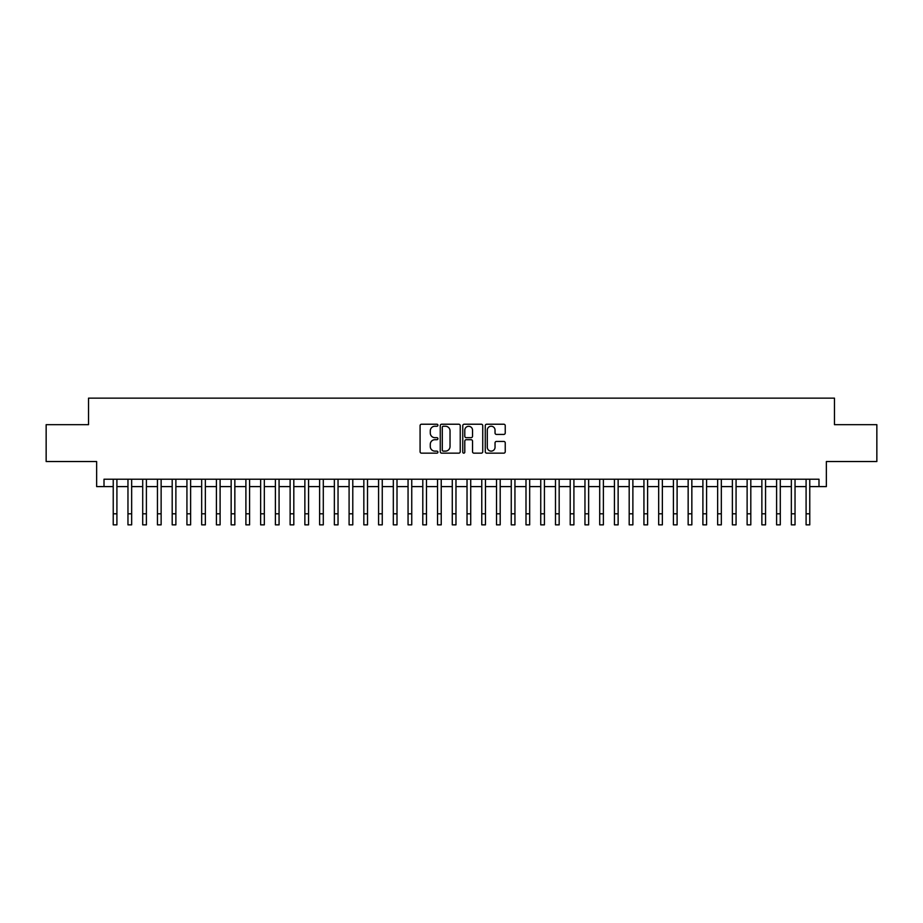 <?xml version="1.0" encoding="UTF-8"?>
<svg xmlns="http://www.w3.org/2000/svg" width="923" height="923" viewBox="0 0 923 923"><rect width="100%" height="100%" fill="white"/><g stroke="black" fill="none" stroke-linecap="round" stroke-linejoin="round"><path stroke-width="1.38" d="M437.917 425.226A1.015 1.015 0 0 0 436.902 424.222L421.523 424.222A1.442 1.442 0 0 0 420.08 425.665L420.08 451.705A1.442 1.442 0 0 0 421.523 453.158L436.902 453.158A1.015 1.015 0 0 0 437.917 452.143A1.015 1.015 0 0 0 436.902 451.128L434.906 451.128A4.627 4.627 0 0 1 430.28 446.501L430.28 444.332A4.627 4.627 0 0 1 434.906 439.706L436.902 439.706A1.015 1.015 0 0 0 437.917 438.69A1.015 1.015 0 0 0 436.902 437.675L434.906 437.675A4.627 4.627 0 0 1 430.28 433.049L430.28 430.868A4.627 4.627 0 0 1 434.906 426.241L436.902 426.241A1.015 1.015 0 0 0 437.917 425.226M503.785 434.421A1.442 1.442 0 0 0 505.239 432.968L505.239 425.665A1.442 1.442 0 0 0 503.785 424.222L486.709 424.222A1.442 1.442 0 0 0 485.267 425.665L485.267 451.705A1.442 1.442 0 0 0 486.709 453.158L503.785 453.158A1.442 1.442 0 0 0 505.239 451.705L505.239 442.878A1.442 1.442 0 0 0 503.785 441.436L496.482 441.436A1.442 1.442 0 0 0 495.04 442.878L495.04 447.263A3.865 3.865 0 0 1 491.163 451.128A3.865 3.865 0 0 1 487.298 447.263L487.298 430.118A3.865 3.865 0 0 1 491.163 426.241A3.865 3.865 0 0 1 495.04 430.118L495.04 432.968A1.442 1.442 0 0 0 496.482 434.421L503.785 434.421M104.011 486.594L104.011 479.222L818.989 479.222L818.989 486.594L826.362 486.594L826.362 461.535L876.85 461.535L876.85 424.684L834.473 424.684L834.473 398.148L88.527 398.148L88.527 424.684L46.15 424.684L46.15 461.535L96.638 461.535L96.638 486.594L113.229 486.594M460.231 425.665A1.442 1.442 0 0 0 458.789 424.222L441.713 424.222A1.442 1.442 0 0 0 440.259 425.665L440.259 451.705A1.442 1.442 0 0 0 441.713 453.158L458.789 453.158A1.442 1.442 0 0 0 460.231 451.705L460.231 425.665M464.211 424.222L481.287 424.222A1.442 1.442 0 0 1 482.741 425.665L482.741 451.705A1.442 1.442 0 0 1 481.287 453.158L473.984 453.158A1.442 1.442 0 0 1 472.53 451.705L472.53 441.148A1.442 1.442 0 0 0 471.088 439.706L466.242 439.706A1.442 1.442 0 0 0 464.788 441.148L464.788 452.143A1.015 1.015 0 0 1 463.784 453.158A1.015 1.015 0 0 1 462.769 452.143L462.769 425.665A1.442 1.442 0 0 1 464.211 424.222M116.909 486.594L127.962 486.594M131.654 486.594L142.707 486.594M146.399 486.594L157.452 486.594M161.133 486.594L172.197 486.594M175.878 486.594L186.931 486.594M190.623 486.594L201.676 486.594M205.356 486.594L216.42 486.594M220.101 486.594L231.154 486.594M234.846 486.594L245.899 486.594M249.591 486.594L260.644 486.594M264.324 486.594L275.389 486.594M279.069 486.594L290.122 486.594M293.814 486.594L304.867 486.594M308.559 486.594L319.612 486.594M323.292 486.594L334.357 486.594M338.037 486.594L349.09 486.594M352.782 486.594L363.835 486.594M367.516 486.594L378.58 486.594M382.26 486.594L393.325 486.594M397.005 486.594L408.058 486.594M411.75 486.594L422.803 486.594M426.484 486.594L437.548 486.594M441.229 486.594L452.282 486.594M455.974 486.594L467.026 486.594M470.718 486.594L481.771 486.594M485.452 486.594L496.516 486.594M500.197 486.594L511.25 486.594M514.942 486.594L525.995 486.594M529.675 486.594L540.74 486.594M544.42 486.594L555.484 486.594M559.165 486.594L570.218 486.594M573.91 486.594L584.963 486.594M588.643 486.594L599.708 486.594M603.388 486.594L614.441 486.594M618.133 486.594L629.186 486.594M632.878 486.594L643.931 486.594M647.611 486.594L658.676 486.594M662.356 486.594L673.409 486.594M677.101 486.594L688.154 486.594M691.846 486.594L702.899 486.594M706.58 486.594L717.644 486.594M721.325 486.594L732.377 486.594M736.069 486.594L747.122 486.594M750.803 486.594L761.867 486.594M765.548 486.594L776.601 486.594M780.293 486.594L791.346 486.594M795.038 486.594L806.091 486.594M809.771 486.594L818.989 486.594M443.305 426.241A1.015 1.015 0 0 0 442.29 427.257L442.29 450.124A1.015 1.015 0 0 0 443.305 451.128L445.405 451.128A4.627 4.627 0 0 0 450.032 446.501L450.032 430.868A4.627 4.627 0 0 0 445.405 426.241L443.305 426.241M472.53 430.187A3.865 3.865 0 0 0 468.665 426.311A3.865 3.865 0 0 0 464.788 430.187L464.788 436.233A1.442 1.442 0 0 0 466.242 437.675L471.088 437.675A1.442 1.442 0 0 0 472.53 436.233L472.53 430.187M113.229 513.799L116.909 513.799L116.909 524.852L113.229 524.852L113.229 479.222M116.909 513.799L116.909 479.222M127.962 524.852L131.654 524.852L127.962 524.852L127.962 479.222M131.654 524.852L131.654 479.222M142.707 524.852L146.399 524.852L142.707 524.852L142.707 479.222M146.399 524.852L146.399 479.222M157.452 524.852L161.133 524.852L157.452 524.852L157.452 479.222M161.133 524.852L161.133 479.222M172.197 524.852L175.878 524.852L172.197 524.852L172.197 479.222M175.878 524.852L175.878 479.222M186.931 524.852L190.623 524.852L186.931 524.852L186.931 479.222M190.623 524.852L190.623 479.222M201.676 524.852L205.356 524.852L201.676 524.852L201.676 479.222M205.356 524.852L205.356 479.222M216.42 524.852L220.101 524.852L216.42 524.852L216.42 479.222M220.101 524.852L220.101 479.222M231.154 524.852L234.846 524.852L231.154 524.852L231.154 479.222M234.846 524.852L234.846 479.222M245.899 524.852L249.591 524.852L245.899 524.852L245.899 479.222M249.591 524.852L249.591 479.222M260.644 524.852L264.324 524.852L260.644 524.852L260.644 479.222M264.324 524.852L264.324 479.222M275.389 524.852L279.069 524.852L275.389 524.852L275.389 479.222M279.069 524.852L279.069 479.222M290.122 524.852L293.814 524.852L290.122 524.852L290.122 479.222M293.814 524.852L293.814 479.222M304.867 524.852L308.559 524.852L304.867 524.852L304.867 479.222M308.559 524.852L308.559 479.222M319.612 524.852L323.292 524.852L319.612 524.852L319.612 479.222M323.292 524.852L323.292 479.222M334.357 524.852L338.037 524.852L334.357 524.852L334.357 479.222M338.037 524.852L338.037 479.222M349.09 524.852L352.782 524.852L349.09 524.852L349.09 479.222M352.782 524.852L352.782 479.222M363.835 524.852L367.516 524.852L363.835 524.852L363.835 479.222M367.516 524.852L367.516 479.222M378.58 524.852L382.26 524.852L378.58 524.852L378.58 479.222M382.26 524.852L382.26 479.222M393.325 524.852L397.005 524.852L393.325 524.852L393.325 479.222M397.005 524.852L397.005 479.222M408.058 524.852L411.75 524.852L408.058 524.852L408.058 479.222M411.75 524.852L411.75 479.222M422.803 524.852L426.484 524.852L422.803 524.852L422.803 479.222M426.484 524.852L426.484 479.222M437.548 524.852L441.229 524.852L437.548 524.852L437.548 479.222M441.229 524.852L441.229 479.222M452.282 524.852L455.974 524.852L452.282 524.852L452.282 479.222M455.974 524.852L455.974 479.222M467.026 524.852L470.718 524.852L467.026 524.852L467.026 479.222M470.718 524.852L470.718 479.222M481.771 524.852L485.452 524.852L481.771 524.852L481.771 479.222M485.452 524.852L485.452 479.222M496.516 524.852L500.197 524.852L496.516 524.852L496.516 479.222M500.197 524.852L500.197 479.222M511.25 524.852L514.942 524.852L511.25 524.852L511.25 479.222M514.942 524.852L514.942 479.222M525.995 524.852L529.675 524.852L525.995 524.852L525.995 479.222M529.675 524.852L529.675 479.222M540.74 524.852L544.42 524.852L540.74 524.852L540.74 479.222M544.42 524.852L544.42 479.222M555.484 524.852L559.165 524.852L555.484 524.852L555.484 479.222M559.165 524.852L559.165 479.222M570.218 524.852L573.91 524.852L570.218 524.852L570.218 479.222M573.91 524.852L573.91 479.222M584.963 524.852L588.643 524.852L584.963 524.852L584.963 479.222M588.643 524.852L588.643 479.222M599.708 524.852L603.388 524.852L599.708 524.852L599.708 479.222M603.388 524.852L603.388 479.222M614.441 524.852L618.133 524.852L614.441 524.852L614.441 479.222M618.133 524.852L618.133 479.222M629.186 524.852L632.878 524.852L629.186 524.852L629.186 479.222M632.878 524.852L632.878 479.222M643.931 524.852L647.611 524.852L643.931 524.852L643.931 479.222M647.611 524.852L647.611 479.222M658.676 524.852L662.356 524.852L658.676 524.852L658.676 479.222M662.356 524.852L662.356 479.222M673.409 524.852L677.101 524.852L673.409 524.852L673.409 479.222M677.101 524.852L677.101 479.222M688.154 524.852L691.846 524.852L688.154 524.852L688.154 479.222M691.846 524.852L691.846 479.222M702.899 524.852L706.58 524.852L702.899 524.852L702.899 479.222M706.58 524.852L706.58 479.222M717.644 524.852L721.325 524.852L717.644 524.852L717.644 479.222M721.325 524.852L721.325 479.222M732.377 524.852L736.069 524.852L732.377 524.852L732.377 479.222M736.069 524.852L736.069 479.222M747.122 524.852L750.803 524.852L747.122 524.852L747.122 479.222M750.803 524.852L750.803 479.222M761.867 524.852L765.548 524.852L761.867 524.852L761.867 479.222M765.548 524.852L765.548 479.222M776.601 524.852L780.293 524.852L776.601 524.852L776.601 479.222M780.293 524.852L780.293 479.222M791.346 524.852L795.038 524.852L791.346 524.852L791.346 479.222M795.038 524.852L795.038 479.222M806.091 524.852L809.771 524.852L806.091 524.852L806.091 479.222M809.771 524.852L809.771 479.222M127.962 513.799L131.654 513.799M142.707 513.799L146.399 513.799M157.452 513.799L161.133 513.799M172.197 513.799L175.878 513.799M186.931 513.799L190.623 513.799M201.676 513.799L205.356 513.799M216.42 513.799L220.101 513.799M231.154 513.799L234.846 513.799M245.899 513.799L249.591 513.799M260.644 513.799L264.324 513.799M275.389 513.799L279.069 513.799M290.122 513.799L293.814 513.799M304.867 513.799L308.559 513.799M319.612 513.799L323.292 513.799M334.357 513.799L338.037 513.799M349.09 513.799L352.782 513.799M363.835 513.799L367.516 513.799M378.58 513.799L382.26 513.799M393.325 513.799L397.005 513.799M408.058 513.799L411.75 513.799M422.803 513.799L426.484 513.799M437.548 513.799L441.229 513.799M452.282 513.799L455.974 513.799M467.026 513.799L470.718 513.799M481.771 513.799L485.452 513.799M496.516 513.799L500.197 513.799M511.25 513.799L514.942 513.799M525.995 513.799L529.675 513.799M540.74 513.799L544.42 513.799M555.484 513.799L559.165 513.799M570.218 513.799L573.91 513.799M584.963 513.799L588.643 513.799M599.708 513.799L603.388 513.799M614.441 513.799L618.133 513.799M629.186 513.799L632.878 513.799M643.931 513.799L647.611 513.799M658.676 513.799L662.356 513.799M673.409 513.799L677.101 513.799M688.154 513.799L691.846 513.799M702.899 513.799L706.58 513.799M717.644 513.799L721.325 513.799M732.377 513.799L736.069 513.799M747.122 513.799L750.803 513.799M761.867 513.799L765.548 513.799M776.601 513.799L780.293 513.799M791.346 513.799L795.038 513.799M806.091 513.799L809.771 513.799"/></g></svg>
